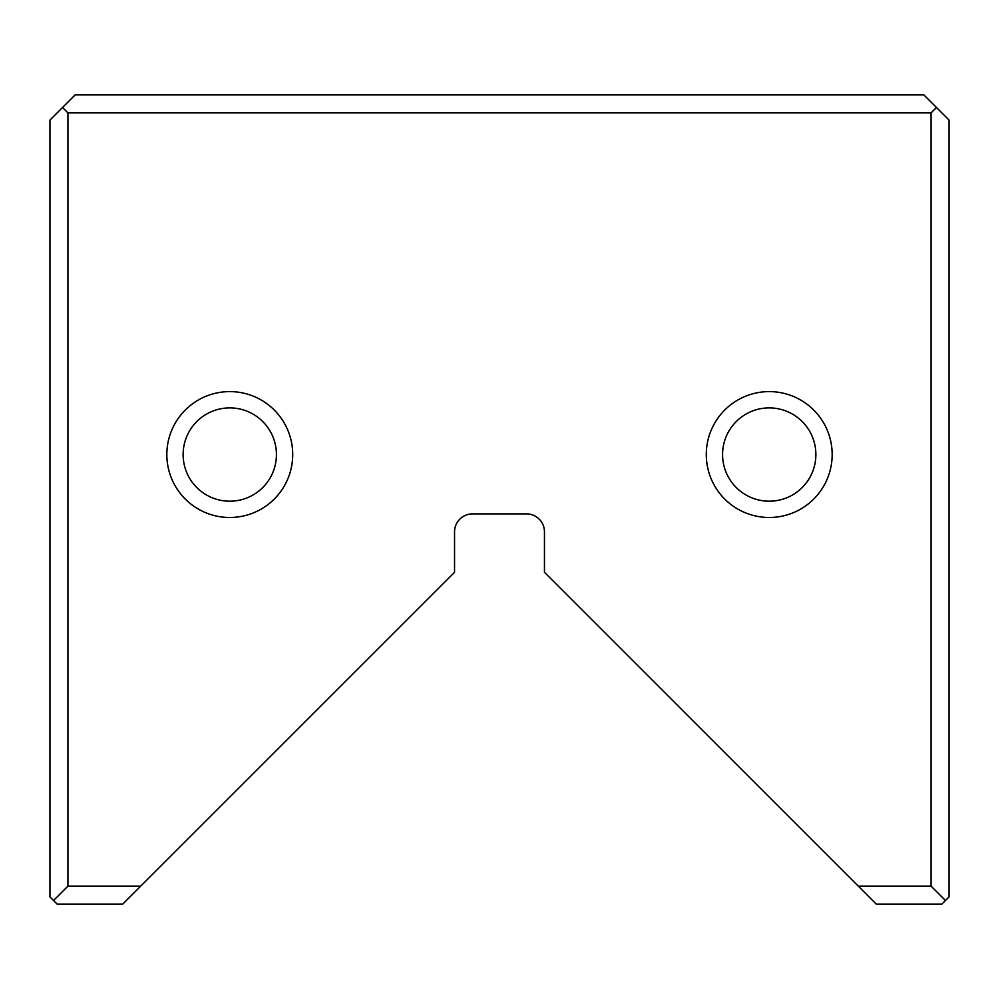 <?xml version="1.0" encoding="UTF-8"?>
<svg xmlns="http://www.w3.org/2000/svg" width="999" height="999" viewBox="0 0 999 999"><rect width="100%" height="100%" fill="white"/><g stroke="black" fill="none" stroke-linecap="round" stroke-linejoin="round"><path stroke-width="1.5" d="M949.05 120.08L949.05 896.902L941.857 904.095L876.26 904.095L544.455 572.29L544.455 531.868A17.982 17.982 0 0 0 526.473 513.886L472.527 513.886A17.982 17.982 0 0 0 454.545 531.868L454.545 572.29L122.74 904.095L57.143 904.095L49.95 896.902L49.95 120.08L75.125 94.905L923.875 94.905L949.05 120.08M832.167 454.545A62.937 62.937 0 0 1 737.761 509.053A62.937 62.937 0 0 1 737.761 400.037A62.937 62.937 0 0 1 832.167 454.545M166.833 454.545A62.937 62.937 0 0 0 261.238 509.053A62.937 62.937 0 0 0 261.238 400.037A62.937 62.937 0 0 0 166.833 454.545M858.278 886.113L931.068 886.113L931.068 112.887L67.932 112.887L67.932 886.113L140.722 886.113M67.932 886.113L53.546 900.499M945.454 900.499L931.068 886.113M62.537 107.492L67.932 112.887M931.068 112.887L936.463 107.492M183.129 454.545A46.641 46.641 0 0 0 253.097 494.942A46.641 46.641 0 0 0 253.097 414.148A46.641 46.641 0 0 0 183.129 454.545A46.641 46.641 0 0 0 253.097 494.942A46.641 46.641 0 0 0 253.097 414.148A46.641 46.641 0 0 0 183.129 454.545M815.871 454.545A46.641 46.641 0 0 1 745.903 494.942A46.641 46.641 0 0 1 745.903 414.148A46.641 46.641 0 0 1 815.871 454.545A46.641 46.641 0 0 1 745.903 494.942A46.641 46.641 0 0 1 745.903 414.148A46.641 46.641 0 0 1 815.871 454.545"/></g></svg>
